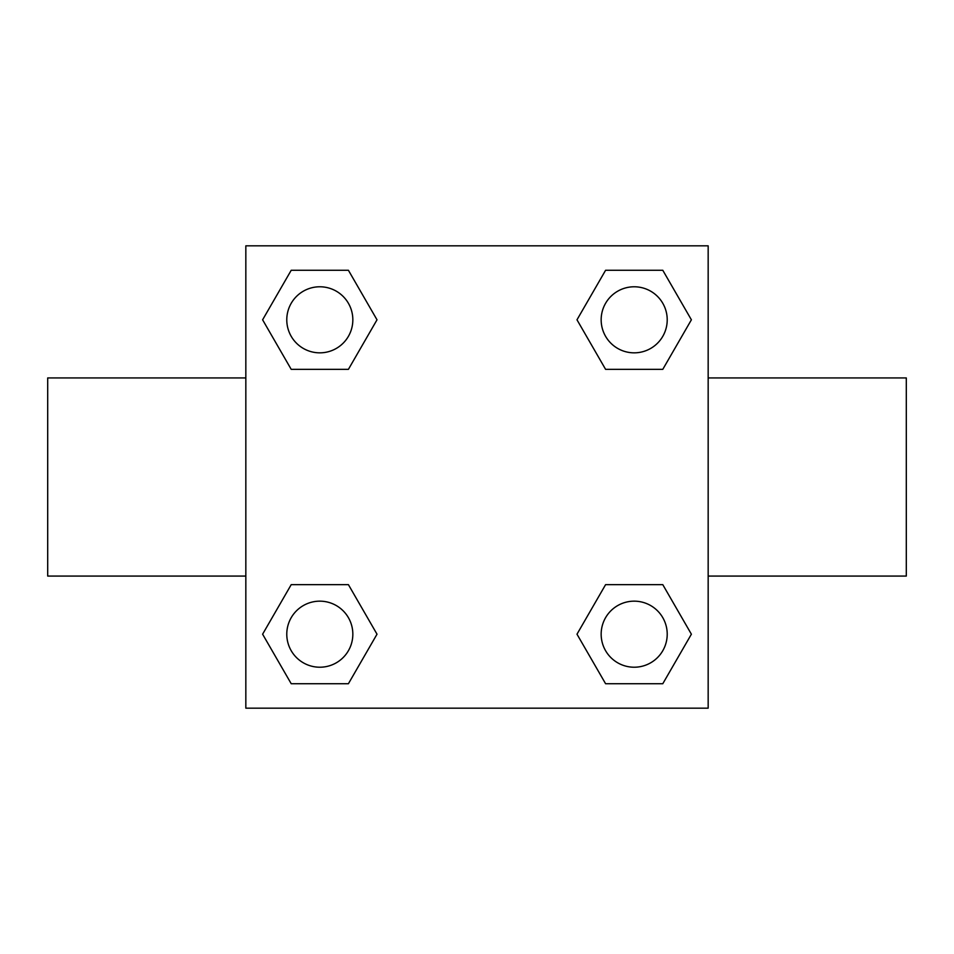 <?xml version="1.0" encoding="UTF-8"?>
<svg xmlns="http://www.w3.org/2000/svg" width="954" height="954" viewBox="0 0 954 954"><rect width="100%" height="100%" fill="white"/><g stroke="black" fill="none" stroke-linecap="round" stroke-linejoin="round"><path stroke-width="1.43" d="M708.166 576.073L906.3 576.073L906.3 377.927L708.166 377.927M245.834 377.927L47.7 377.927L47.7 576.073L245.834 576.073M245.834 245.834L708.166 245.834L708.166 708.166L245.834 708.166L245.834 245.834M291.208 584.659L348.413 584.659L377.009 634.195L348.413 683.72L291.208 683.72L262.612 634.195L291.208 584.659L348.413 584.659L291.208 584.659M605.587 270.28L662.791 270.28L691.388 319.805L662.791 369.341L605.587 369.341L576.991 319.805L605.587 270.28L662.791 270.28L605.587 270.28M291.208 270.28L348.413 270.28L377.009 319.805L348.413 369.341L291.208 369.341L262.612 319.805L291.208 270.28L348.413 270.28L291.208 270.28M605.587 584.659L662.791 584.659L691.388 634.195L662.791 683.72L605.587 683.72L576.991 634.195L605.587 584.659L662.791 584.659L605.587 584.659M662.791 683.72L605.587 683.72L662.791 683.72M667.216 634.195A33.02 33.02 0 0 0 617.679 605.587A33.02 33.02 0 0 0 617.679 662.791A33.02 33.02 0 0 0 667.216 634.195M348.413 683.72L291.208 683.72L348.413 683.72M352.837 634.195A33.02 33.02 0 0 0 303.3 605.587A33.02 33.02 0 0 0 303.3 662.791A33.02 33.02 0 0 0 352.837 634.195M662.791 369.341L605.587 369.341L662.791 369.341M667.216 319.805A33.02 33.02 0 0 0 617.679 291.208A33.02 33.02 0 0 0 617.679 348.413A33.02 33.02 0 0 0 667.216 319.805M348.413 369.341L291.208 369.341L348.413 369.341M352.837 319.805A33.02 33.02 0 0 0 303.3 291.208A33.02 33.02 0 0 0 303.3 348.413A33.02 33.02 0 0 0 352.837 319.805"/></g></svg>
